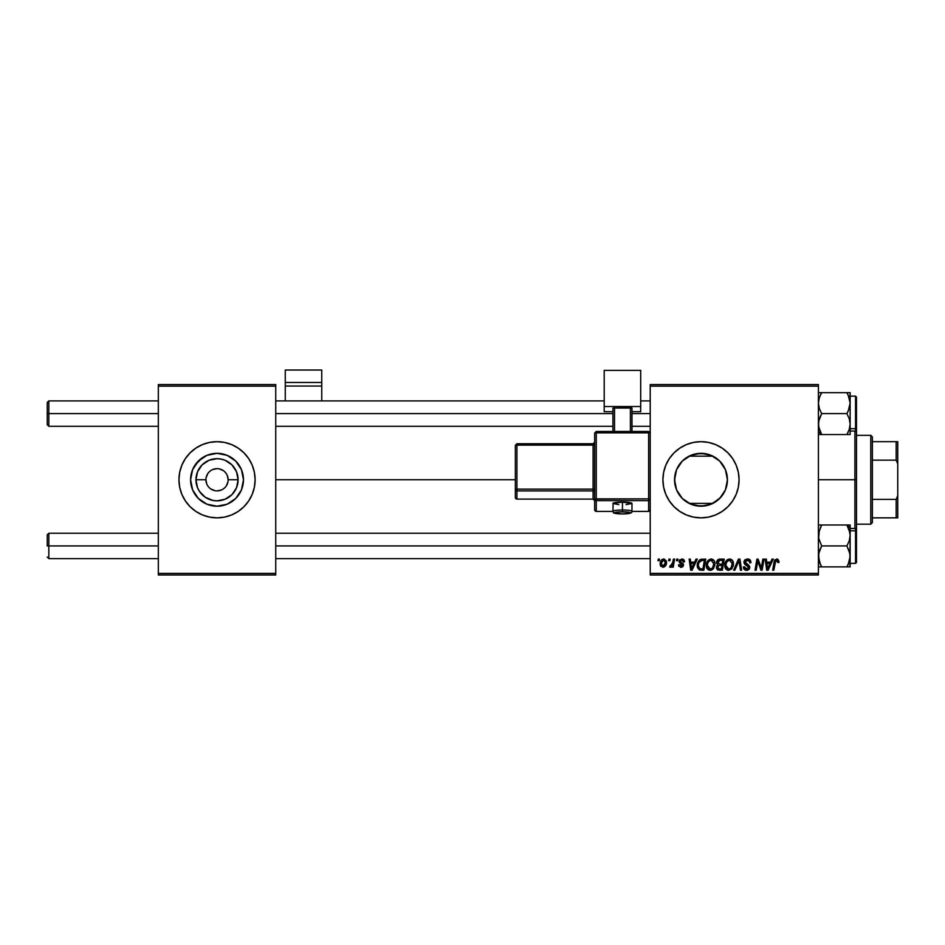 <?xml version="1.0" encoding="UTF-8"?>
<svg xmlns="http://www.w3.org/2000/svg" width="945" height="945" viewBox="0 0 945 945"><rect width="100%" height="100%" fill="white"/><g stroke="black" fill="none" stroke-linecap="round" stroke-linejoin="round"><path stroke-width="1.42" d="M205.927 479.765L195.958 479.765A21.073 21.073 0 0 1 217.031 458.691A21.073 21.073 0 0 1 238.105 479.765L236.498 487.833L231.938 494.672L225.099 499.232L217.031 500.838L212.92 500.437L205.325 497.294L199.513 491.471L197.564 487.833L195.958 479.765L197.564 471.709L202.135 464.869L208.963 460.298L217.031 458.691L221.142 459.105L225.099 460.298L231.938 464.869L236.498 471.709L238.105 479.765L228.135 479.765A11.104 11.104 0 0 0 217.031 468.661A11.104 11.104 0 0 0 205.927 479.765A11.104 11.104 0 0 0 217.031 490.88A11.104 11.104 0 0 0 228.135 479.765L238.105 479.765A21.073 21.073 0 0 1 217.031 500.838A21.073 21.073 0 0 1 195.958 479.765L205.927 479.765A11.104 11.104 0 0 1 217.031 468.661A11.104 11.104 0 0 1 228.135 479.765A11.104 11.104 0 0 1 217.031 490.88A11.104 11.104 0 0 1 205.927 479.765L206.766 484.017M243.467 479.765A26.436 26.436 0 0 1 217.031 506.201A26.436 26.436 0 0 1 190.595 479.765L192.615 469.653L198.344 461.077L206.92 455.348L217.031 453.328L227.154 455.348L235.73 461.077L241.459 469.653L243.467 479.765L241.459 489.888L235.73 498.464L227.154 504.193L217.031 506.201L206.92 504.193L198.344 498.464L192.615 489.888L190.595 479.765A26.436 26.436 0 0 1 217.031 453.328A26.436 26.436 0 0 1 243.467 479.765M179.68 472.358A38.084 38.084 0 0 0 252.209 494.365A38.084 38.084 0 0 0 255.115 479.788A38.084 38.084 0 0 1 217.031 517.848A38.084 38.084 0 0 1 178.948 479.765L179.68 487.195L181.853 494.341L185.374 500.921L190.11 506.697L195.875 511.434L202.454 514.954L209.601 517.116L217.031 517.848L224.461 517.116L231.608 514.954L238.187 511.434L243.964 506.697L248.7 500.921L252.22 494.341L254.382 487.195L255.115 479.765L254.382 472.335L252.22 465.2L248.7 458.608L243.964 452.844L238.187 448.107L231.608 444.587L224.461 442.414L217.031 441.681L209.601 442.414L202.454 444.587L195.875 448.107L190.11 452.844L185.374 458.608L181.853 465.2L179.68 472.335L178.948 479.765A38.084 38.084 0 0 1 217.031 441.681A38.084 38.084 0 0 1 255.115 479.765A38.084 38.084 0 0 0 254.382 472.358M727.426 479.765A26.436 26.436 0 0 1 700.989 506.201A26.436 26.436 0 0 1 674.553 479.765L674.824 483.509L674.813 476.067L674.553 479.765L676.573 469.653L682.302 461.077L690.878 455.348L700.989 453.328L711.112 455.348L719.688 461.077L725.417 469.653L727.426 479.765L725.417 489.888L719.688 498.464L711.112 504.193L700.989 506.201L690.878 504.193L682.302 498.464L676.573 489.888L674.553 479.765A26.436 26.436 0 0 1 700.989 453.328A26.436 26.436 0 0 1 727.426 479.765L727.331 477.532L727.426 479.765M726.823 485.411L725.571 489.498M719.263 498.877L712.908 503.366L720.775 497.306L725.382 489.959M725.441 489.817L725.878 488.683M686.164 501.653L682.644 498.795M683.176 499.291L682.29 498.452M676.348 489.321L678.959 494.377M678.841 494.188L679.42 495.05M722.145 511.434L727.922 506.697L732.659 500.921L736.179 494.341L738.34 487.195L739.073 479.765L738.34 472.335L736.179 465.2L732.659 458.608L727.922 452.844L722.145 448.107L715.566 444.587L708.419 442.414L700.989 441.681L693.559 442.414L686.424 444.587L679.833 448.107L674.068 452.844L669.332 458.608L665.812 465.2L663.638 472.335L662.906 479.765L663.638 487.195L665.812 494.341L669.332 500.921L674.068 506.697L679.833 511.434L686.424 514.954L693.559 517.116L700.989 517.848L708.419 517.116L715.566 514.954L722.145 511.434L727.922 506.697A38.084 38.084 0 0 0 739.073 479.765A38.084 38.084 0 0 1 700.989 517.848A38.084 38.084 0 0 1 662.906 479.765A38.084 38.084 0 0 0 727.91 506.709M275.739 479.765L515.344 479.765L275.739 479.765M675.592 487.112L675.191 485.517M674.978 484.466L674.824 483.521M678.581 493.774L676.679 490.136M681.747 497.897L680.683 496.692M711.573 503.992L712.908 503.366L689.082 503.366L690.405 503.992M725.193 490.408L720.078 498.062M650.219 574.973L818.417 574.973L818.417 573.391L650.219 573.391L650.219 386.151L818.417 386.151L818.417 573.391L818.417 384.568L650.219 384.568L818.417 384.568L818.417 386.151L650.219 386.151L650.219 384.568L650.219 573.391L818.417 573.391L818.417 574.973L650.219 574.973L650.219 573.391L650.219 574.973M676.762 559.109L676.49 560.692L677.671 560.692L677.908 559.109L676.762 559.109L677.908 559.109L676.762 559.109L676.49 560.692L677.671 560.692L677.908 559.109L677.671 560.692L676.49 560.692L676.762 559.109M668.966 559.109L668.706 560.692L669.887 560.692L670.123 559.109L668.966 559.109L670.123 559.109L668.966 559.109L668.706 560.692L669.887 560.692L670.123 559.109L669.887 560.692L668.706 560.692L668.966 559.109M711.172 558.967L708.195 560.302L706.399 564.295L707.203 568.76L709.73 570.331L713.144 569.044L714.904 565.075L714.172 560.704L711.172 558.967C707.923 559.735 706.305 561.885 706.328 565.417C706.258 568.228 707.533 569.87 710.168 570.355L713.463 568.677L714.987 563.763C714.999 561.035 713.723 559.428 711.172 558.967M695.992 559.109L694.634 562.133L690.689 562.133L690.322 559.109L689.153 559.109L690.677 570.213L692.094 570.213L697.245 559.109L695.992 559.109L697.245 559.109L695.992 559.109L694.634 562.133L690.689 562.133L690.322 559.109L689.153 559.109L690.677 570.213L692.094 570.213L697.245 559.109L692.094 570.213L690.677 570.213L689.153 559.109L690.322 559.109M719.771 559.109L717.94 559.712L716.806 561.283L716.641 563.255L717.952 564.803L716.428 567.508L717.279 569.646L719.499 570.213L722.334 570.213L724.213 559.109L719.771 559.109L724.213 559.109L719.771 559.109L716.57 562.558L717.952 564.803L716.428 567.508L717.952 570.024L722.334 570.213L724.213 559.109L722.334 570.213L719.499 570.213M734.844 570.213L733.603 570.213L738.447 559.109L733.603 570.213L734.844 570.213L739.002 560.692L740.455 570.213L741.624 570.213L739.923 559.109L738.447 559.109L739.923 559.109L738.447 559.109L733.603 570.213L734.844 570.213L739.002 560.692L740.455 570.213L741.624 570.213L739.923 559.109L741.624 570.213L740.455 570.213M779.034 561.413L777.7 559.109L774.805 559.936L772.667 570.213L773.837 570.213L775.727 560.68L777.18 560.35L777.77 562.57L778.975 562.169L776.755 558.967L774.038 562.074L772.667 570.213L773.837 570.213L775.172 562.346L776.684 560.255L777.77 562.57L778.928 562.429L777.77 562.57L777.818 561.094M761.67 565.878L762.863 559.109L761.316 568.512L758.114 559.109L756.898 559.109L755.02 570.213L756.189 570.213L757.736 560.787L760.914 570.213L762.131 570.213L764.032 559.109L762.863 559.109L764.032 559.109L762.863 559.109L761.316 568.512L758.114 559.109L756.898 559.109L755.02 570.213L756.189 570.213L757.736 560.787L760.914 570.213L762.131 570.213L764.032 559.109L762.131 570.213L760.914 570.213M772.018 559.109L770.659 562.133L766.714 562.133L766.336 559.109L765.178 559.109L766.702 570.213L768.108 570.213L773.27 559.109L772.018 559.109L773.27 559.109L772.018 559.109L770.659 562.133L766.714 562.133L766.336 559.109L765.178 559.109L766.702 570.213L768.108 570.213L773.27 559.109L768.108 570.213L766.702 570.213L765.178 559.109L766.336 559.109M747.46 558.967L745.003 559.842L744.01 562.736L744.873 564.531L748.357 566.693L748.523 567.992L746.266 569.032L744.896 568.205L744.554 566.776L743.408 566.894L744.306 569.469L747.838 570.189L749.704 568.016L748.983 565.453L745.428 563.09L745.546 560.987L747.979 560.302L749.373 561.094L749.751 562.854L750.897 562.358L750.106 559.972L747.826 558.967L743.975 562.228L748.594 567.484L746.68 569.055L744.554 566.776L743.408 566.894L746.644 570.355L749.751 567.413L748.44 564.98L745.132 562.121L747.389 560.255L749.456 561.224L749.751 562.854L750.909 562.724C750.944 560.338 749.798 559.086 747.46 558.967M729.634 558.967L726.658 560.302L724.862 564.295L725.665 568.76L728.193 570.331L731.607 569.044L733.367 565.075L732.529 560.527L729.634 558.967C726.386 559.735 724.768 561.885 724.791 565.417C724.72 568.228 725.996 569.87 728.63 570.355L731.926 568.677L733.45 563.763C733.462 561.035 732.198 559.428 729.634 558.967M684.546 561.696L682.881 559.121L679.549 559.901L679.207 562.098L682.361 565.429L681.014 566.315L679.644 564.732L678.534 565.382L680.861 567.319L682.845 566.716L683.53 564.827L680.459 561.909L680.341 560.68L682.16 560.019L683.389 561.991L684.546 561.696L681.794 558.967L679.065 561.306L679.644 562.771L682.266 564.555L681.168 566.315L679.644 564.732L678.486 564.874L681.121 567.331L683.542 565.027L680.223 561.212L681.735 559.972L683.389 561.991L684.546 561.85L683.377 561.625M700.895 559.298L702.466 559.109L699.454 560.078L697.693 562.866L697.505 567.673L699.371 569.953L703.871 570.213L705.75 559.109L700.682 559.369C698.32 560.739 697.174 562.83 697.245 565.665L699.69 570.071L703.871 570.213L705.75 559.109L703.871 570.213L701.107 570.213M663.768 558.967C661.299 559.582 660.094 561.247 660.165 563.952L662.858 567.331C665.41 566.716 666.627 565.004 666.52 562.18L663.768 558.967L662.161 559.464L660.366 562.263L660.779 566.268L663.733 567.213L666.071 564.767L666.367 560.999L664.063 558.979M673.419 559.109L672.261 564.519L669.686 567.035L671.115 567.118L672.344 565.512L672.06 567.189L673.23 567.189L674.588 559.109L673.419 559.109L674.588 559.109L673.419 559.109L672.828 562.334L669.686 567.035L670.477 567.331L672.344 565.512L672.06 567.189L673.23 567.189L674.588 559.109L673.23 567.189L672.06 567.189M658.299 559.109L658.027 560.692L659.208 560.692L659.445 559.109L658.299 559.109L659.445 559.109L658.299 559.109L658.027 560.692L659.208 560.692L659.445 559.109L659.208 560.692L658.027 560.692L658.299 559.109M726.811 474.118L725.441 469.724M720.078 461.479L725.193 469.133M725.571 470.043L725.878 470.846M684.523 459.093L689.082 456.175L712.908 456.175L719.263 460.664M715.731 457.817L712.908 456.175L689.082 456.175L686.164 457.888M680.695 462.837L681.758 461.632M676.667 469.405L678.829 465.353M679.431 464.479L680.66 462.873M675.191 474.012L676.348 470.208M674.824 476.044L674.978 475.075M727.331 482.009L727.331 479.765L727.331 482.009M158.323 574.973L275.739 574.973L275.739 573.391L158.323 573.391L158.323 386.151L275.739 386.151L275.739 573.391L275.739 384.568L158.323 384.568L275.739 384.568L275.739 386.151L158.323 386.151L158.323 384.568L158.323 573.391L275.739 573.391L275.739 574.973L158.323 574.973L158.323 573.391L158.323 574.973M665.8 465.212A38.084 38.084 0 0 0 662.906 479.765A38.084 38.084 0 0 1 700.989 441.681A38.084 38.084 0 0 1 739.073 479.765A38.084 38.084 0 0 0 736.179 465.212M736.167 465.176A38.084 38.084 0 0 0 674.08 452.82L679.833 448.107M674.045 452.856A38.084 38.084 0 0 0 665.812 465.176L669.332 458.608M732.659 458.608L727.922 452.844M715.566 444.587L713.357 443.748M669.332 500.921L674.068 506.697M686.424 514.954L688.385 515.698M712.908 503.366L689.082 503.366M691.208 504.323L695.508 505.634M696.335 505.788L705.643 505.788M706.47 505.634L710.77 504.323M712.908 456.163L711.573 455.549M710.77 455.207L706.47 453.907M705.643 453.742L696.335 453.742M695.508 453.907L691.208 455.207M690.405 455.549L689.082 456.175M676.856 468.992L675.592 472.429M680.683 462.849L678.959 465.153M683.152 460.262L682.266 461.113M719.629 461.018L715.79 457.864M725.382 469.582L720.775 462.235M254.382 472.323A38.084 38.084 0 0 0 252.22 465.212M252.209 465.176A38.084 38.084 0 0 0 181.853 465.176M181.842 465.212A38.084 38.084 0 0 0 179.68 472.323M239.014 465.082L235.73 461.077L227.154 455.348M202.348 457.793L195.048 465.082L192.615 469.653M192.615 489.888L198.344 498.464L206.92 504.193M231.714 501.748L235.73 498.464L241.459 489.888M228.135 479.765L227.296 475.512M226.268 473.599L224.886 471.909M223.209 470.527L219.205 468.874M217.031 468.661L212.779 469.511M210.865 470.527L209.176 471.909M207.794 473.599L206.14 477.603M207.794 485.943L209.176 487.62M210.865 489.002L214.869 490.668M217.031 490.88L221.284 490.03M223.209 489.002L224.886 487.62M226.268 485.943L227.922 481.938M758.681 564.035L758.469 563.397M757.323 563.704L756.189 570.213L755.02 570.213L756.898 559.109L758.114 559.109L760.43 565.488M767.269 566.232L766.867 563.433L770.021 563.433L767.564 568.996L766.867 563.433L770.021 563.433L767.517 568.299M777.877 561.602L777.77 562.57L776.506 560.267M777.404 560.48L776.684 560.255M775.219 562.074L773.837 570.213L772.667 570.213L774.097 561.791M774.404 560.692L774.794 559.948M748.168 559.003L748.889 559.168M750.531 560.645L750.743 561.271M750.909 562.724L749.751 562.854M746.574 560.361L749.456 561.224L749.763 562.499L749.373 561.094M745.156 561.838L745.51 563.185M745.428 563.09L745.132 562.121L748.44 564.98M749.562 566.362L749.728 567.012M749.704 568.004L749.09 569.362M747.838 570.189L747.247 570.319M745.983 570.308L745.369 570.154M744.695 569.8L743.916 568.973M743.62 568.382L743.455 567.791M743.396 567.142L744.554 566.776M745.168 568.524L748.003 568.689M748.558 567.827L747.188 565.878M748.57 567.201L746.172 565.334M743.975 562.228L744.034 561.554M744.117 561.247L744.53 560.373M744.554 560.35L745.18 559.688M739.002 560.692L738.057 562.948M732.942 561.271L733.403 562.913M733.379 565.063L733.107 566.362M728.193 570.331L727.296 570.107M725.677 568.76L725.252 567.98M724.98 567.154L724.839 566.279M724.815 564.827L724.945 563.74M725.701 561.637L726.303 560.716M726.658 560.302L727.532 559.594M730.52 568.323L728.666 569.055L725.949 565.535C725.878 562.759 727.083 561.011 729.552 560.255L732.292 563.716L731.017 567.827L729.788 568.807M728.666 569.055L727.485 568.748M726.989 568.37L726.032 566.516M727.012 561.814L728.725 560.409M731.973 566.067L731.631 566.905M729.008 569.032L730.473 568.37M725.949 565.535L725.984 566.149L725.949 565.535M729.552 560.255L730.981 560.739L729.552 560.255M732.151 562.499L732.292 563.716M717.586 569.859L716.499 568.288M716.511 566.705L717.149 565.393M716.593 562.24L716.806 561.271M716.853 561.165L717.704 559.912M717.94 559.712L719.11 559.168M719.417 568.914L721.389 568.914L721.98 565.453L720.102 565.453L721.98 565.453L721.389 568.914L719.417 568.914L717.586 567.461L718.424 565.771L717.704 568.134L718.224 565.913L719.606 565.464M719.747 564.153L722.193 564.153L722.83 560.409L720.669 560.409L722.83 560.409L722.193 564.153L719.747 564.153L717.727 562.594L717.822 563.255M717.846 563.326L719.523 560.468M717.763 562.157L718.365 561.011M683.211 560.893L681.203 560.031M681.959 559.983L680.223 561.212L680.577 562.039M680.518 560.432L680.459 561.909L681.569 562.677L680.518 561.98M682.633 563.291L683.294 564M681.357 567.319L680.376 567.26M678.9 566.315L678.545 565.393M678.486 564.874L679.644 564.732L679.998 565.819M680.565 566.22L681.569 566.268M682.361 565.429L681.168 566.315L682.266 564.555L679.644 562.771L679.065 561.306L679.644 562.771M682.373 565.323L680.447 563.35M682.384 565.204L681.321 563.834L682.266 564.555M683.613 559.499L684.464 560.881M680.837 562.251L681.569 562.677M691.256 566.232L690.854 563.433L693.996 563.433L691.539 568.996L690.854 563.433L693.996 563.433L691.492 568.299M697.351 567.012L697.245 565.665M697.693 562.866L698.048 562.003M699.796 568.725L701.249 568.914L699.406 568.512L701.249 568.914L699.796 568.725L698.39 565.736C698.331 562.464 699.82 560.692 702.879 560.409L704.368 560.409L702.926 568.914L699.961 568.784M699.406 568.512L698.532 567.047M699.158 562.429L702.017 560.444M701.887 560.468L700.812 560.728M700.08 561.2L699.265 562.228M714.479 561.271L714.763 562.062M714.774 562.074L714.928 562.901M713.664 568.417L713.144 569.044M712.01 569.918L710.687 570.331M708.478 569.929L707.781 569.422M707.203 568.76L706.789 567.992M706.517 567.142L706.328 565.417M706.352 564.838L706.612 563.208M712.057 568.323L710.203 569.055L707.486 565.535C707.415 562.759 708.62 561.011 711.089 560.255L713.829 563.716L712.554 567.827L711.325 568.807M710.203 569.055L709.01 568.748M708.526 568.37L707.569 566.516M708.537 561.814L710.25 560.409M713.499 566.067L713.156 566.905M710.545 569.032L712.01 568.37M707.486 565.535L707.51 566.149L707.486 565.535M711.089 560.255L712.518 560.739L711.089 560.255M713.829 563.716L713.794 563.09L713.829 563.716M713.688 562.499L713.794 563.102M666.367 560.999L666.485 561.59M666.52 562.18L666.426 563.397M666.331 563.929L666.166 564.519M666.083 564.756L665.705 565.547M660.401 565.512L660.201 564.567M660.224 562.996L660.366 562.263M661.252 560.314L662.161 559.464M661.866 565.819L661.358 563.326L663.425 560.019L665.363 562.299L663.236 566.291L661.335 563.633M661.571 562.334L662.209 560.94M665.067 564.2L664.311 565.642M665.327 562.948L665.233 563.586M662.61 560.456L663.449 560.007M662.079 561.141L661.772 561.767M671.611 566.669L670.82 567.272M669.686 567.035L670.477 567.331L669.686 567.035L670.147 565.771L670.985 565.996M672.261 564.519L672.521 563.752M702.879 560.409L704.368 560.409L702.926 568.914L700.883 568.914M661.358 563.326L661.465 562.7M48.833 413.603L48.833 400.904L48.833 413.603L158.323 413.603L48.833 413.603L48.833 426.289L48.833 413.603L47.25 413.603L48.833 413.603M47.25 402.499L47.25 424.707L47.25 402.499L48.833 400.904L158.323 400.904M275.739 413.603L612.927 413.603L275.739 413.603M631.969 413.603L650.219 413.603L631.969 413.603M48.833 545.938L47.25 545.938L47.25 534.823L47.25 545.938L48.833 545.938L48.833 558.625L48.833 545.938L158.323 545.938L48.833 545.938L48.833 533.24L48.833 545.938M650.219 545.938L275.739 545.938L650.219 545.938M818.653 434.546L821.654 434.546L818.417 431.735L821.654 434.546L819.327 429.479L818.417 424.069L819.315 418.694L821.654 413.603L846.909 413.603L849.236 418.659L850.146 424.069L849.248 429.443L846.909 434.546L848.208 432.054L846.909 434.546L850.146 434.546L849.248 434.546L850.146 434.546L850.146 403.125L849.236 408.523L846.909 413.603L821.654 413.603L819.315 408.512L818.417 403.125L819.315 397.739L821.654 392.659L818.642 392.659M849.413 398.282L848.208 395.152L850.146 403.125L850.146 392.659L821.654 392.659L819.315 397.739L818.417 403.125L819.315 408.512L821.654 413.603L818.642 421.364L818.653 426.821L821.654 434.546L846.909 434.546L821.654 434.546M855.544 396.321L855.544 428.711A0.957 0.827 0 0 0 856.489 427.896L856.489 397.266M850.146 431.05L855.544 431.05L855.544 428.711L850.146 428.711L855.544 428.711L855.544 396.144L856.489 397.101M849.909 400.42L850.146 392.659L849.236 392.659L849.909 392.659M818.653 426.809L818.972 428.286M820.343 395.164L821.654 392.659L846.909 392.659L849.236 397.715M856.489 397.136L856.489 530.062M856.489 427.896A0.957 0.827 180 0 1 855.544 428.711M849.071 429.951L846.909 434.546L848.208 434.546M849.909 434.546L849.248 434.546L850.146 434.546L850.146 424.069L849.248 429.455M847.11 393.026L848.244 395.223M848.693 396.238L848.208 395.164M848.208 411.11L846.909 413.603L849.236 418.659L850.146 424.069L850.146 403.125L848.208 411.11M821.051 393.734L821.654 392.659L820.343 392.659L821.654 392.659L820.343 395.152M846.909 392.659L847.511 393.734M821.654 392.659L820.886 394.065M818.653 566.882L846.909 566.882L849.236 561.814L846.909 566.882L850.146 566.882L848.208 566.882L850.146 566.882L850.146 556.404L848.208 564.389L849.697 560.208M849.909 532.708L850.146 527.794L846.909 524.995L849.236 530.05L850.146 535.461L849.248 540.847L846.909 545.938L821.654 545.938L818.653 538.213L818.642 532.756L821.654 524.995L846.909 524.995L849.909 532.708M856.489 562.275L856.489 531.645A0.957 0.827 180 0 0 855.544 530.818L855.544 563.22M850.146 563.385L855.544 563.385L855.544 530.818L850.146 530.818L855.544 530.818L855.544 528.479L856.489 529.436L856.489 479.765L854.906 479.765L856.489 479.765L856.489 429.479M818.653 524.995L821.654 524.995L820.354 527.487L821.654 524.995L820.343 524.995M846.909 524.995L821.654 524.995L818.642 532.744L819.315 530.086L818.653 538.213L821.654 545.938L846.909 545.938L849.248 551.018L850.146 556.404L850.146 524.995L850.146 527.794L846.909 524.995L849.909 524.995M849.909 532.732L849.59 531.255M848.303 564.177L846.909 566.882L821.654 566.882L819.315 561.791L820.354 564.389L818.417 556.404L819.315 551.018L821.654 545.938L818.653 553.675L819.15 561.247M856.489 529.578L856.489 562.405M855.544 530.818A0.957 0.827 0 0 1 856.489 531.645M849.909 566.882L850.146 535.461L849.248 540.847L846.909 545.938L849.909 553.687L849.909 559.121M847.511 565.795L846.909 566.882L848.208 566.882L846.909 566.882L848.303 564.2M821.441 566.516L820.354 564.389M819.87 563.303L820.319 564.319M846.909 566.882L848.208 564.389M821.654 566.882L821.051 565.795M854.906 431.05L854.906 479.765L854.906 431.05M818.417 479.765L854.906 479.765L818.417 479.765M727.331 477.52L727.331 479.765L727.331 477.52M854.906 528.479L854.906 479.765L854.906 528.479M870.77 435.338L872.365 436.921L872.365 441.681L872.365 436.921L870.77 435.338L856.489 435.338L870.77 435.338L870.77 524.191L856.489 524.191L870.77 524.191L870.77 435.338M872.365 522.609L870.77 524.191L872.365 522.609L872.365 517.848L872.365 522.609M872.365 460.144L872.365 499.397L872.365 441.681L872.365 460.144L896.167 460.144L897.75 463.901L897.75 495.641L896.167 499.397L872.365 499.397L872.365 517.848L872.365 499.397L896.167 499.397L896.167 517.848L897.75 517.848L897.75 495.641L897.75 517.848L896.167 517.848L896.167 499.397L897.75 495.641L897.75 441.681L872.365 441.681L896.167 441.681L896.167 460.144L896.167 441.681L897.75 441.681L897.75 463.901L896.167 460.144L872.365 460.144M872.365 517.848L896.167 517.848L872.365 517.848M321.761 400.904L321.761 370.027L321.761 382.453L285.26 382.453L285.26 370.027L321.761 370.027L285.26 370.027L285.26 400.904L285.26 386.044L321.761 386.044L321.761 400.904M285.26 386.044L321.761 386.044L321.761 382.453L285.26 382.453L285.26 386.044M626.086 504.63L631.969 503.437L622.448 502.149L622.448 511.8A7.938 1.075 0 0 1 630.386 512.875A7.938 1.075 0 0 1 622.448 513.95L629.783 513.289L630.232 512.662L628.059 512.107L619.412 511.883L614.51 512.875L622.448 513.95A7.938 1.075 0 0 1 614.51 512.875A7.938 1.075 0 0 1 622.448 511.8L622.448 510.005A9.521 1.288 180 0 0 612.927 511.304A9.521 1.288 0 0 1 622.448 510.005L622.448 502.149A9.521 1.288 180 0 0 612.927 503.437L618.81 504.63M650.219 509.827L648.624 511.41L650.219 509.827L650.219 433.046L648.624 431.475L596.271 431.452L596.271 432.834L648.624 432.834L648.624 431.452L596.271 431.475L594.677 433.046L596.271 432.834L596.271 431.475L594.677 433.046L594.677 499.078L596.271 498.854L596.271 432.834L594.677 433.046L594.677 509.827A1.583 1.571 0 0 0 596.271 511.399L596.271 500.649L648.624 500.649L648.624 511.399L631.969 511.399L648.624 511.399A1.583 1.571 -0 0 0 650.219 509.827L650.219 433.046L648.624 432.834L648.624 498.854L596.271 498.854L596.271 432.834L648.624 432.834L648.624 498.854L594.677 499.078L594.677 509.827L596.271 511.41L596.271 500.649A1.583 1.571 180 0 1 594.677 499.078L596.271 500.649L596.271 498.854L596.271 500.649L648.624 500.649L648.624 511.41L631.969 511.41M640.698 406.527L640.698 411.689L631.969 411.689L640.698 411.689L640.698 370.369L604.198 370.369L604.198 406.527L640.698 406.527L604.198 406.527L604.198 411.689L604.198 370.369L640.698 370.369L640.698 406.527M612.927 411.689L604.198 411.689L612.927 411.689M631.969 408.039L612.927 408.039L612.927 431.452L612.927 408.039L630.386 407.827L630.386 431.452L630.386 407.827L631.969 408.039L631.969 431.452L631.969 408.039M614.51 431.452L614.51 407.827L614.51 431.452M612.927 511.41L596.271 511.399A1.583 1.571 180 0 1 594.677 509.827M622.448 502.149L613.116 503.189L612.927 511.304C614.782 512.769 609.596 513.253 622.448 513.962C633.304 513.572 631.484 512.403 631.969 511.304A9.521 1.288 180 0 0 622.448 510.005A9.521 1.288 0 0 1 631.969 511.304L631.969 503.437A9.521 1.288 180 0 0 622.448 502.149M594.677 442.165L593.094 443.748L593.094 445.119L594.677 444.906L593.094 445.119L593.094 489.144L594.677 488.931L593.094 489.144L593.094 490.928A1.583 1.571 180 0 1 594.677 492.499A1.583 1.571 -0 0 0 593.094 490.928L593.094 489.144L516.927 489.144L516.927 490.928L516.927 489.144L515.344 489.356L516.927 490.928A1.583 1.571 180 0 1 515.344 489.356L515.344 497.531A1.583 1.571 0 0 0 516.927 499.102L516.927 490.928L593.094 490.928L593.094 499.102A1.583 1.571 180 0 1 594.677 500.673A1.583 1.571 -0 0 0 593.094 499.102L516.927 499.114L516.927 490.928L593.094 490.928L593.094 499.102L516.927 499.102L515.344 497.531L515.344 489.356L516.927 489.144L516.927 445.119L593.094 445.119L593.094 489.144L516.927 489.144L516.927 445.119L515.344 445.343L515.344 489.356L515.344 445.343L516.927 445.119L516.927 443.772L515.344 445.343L516.927 443.748L516.927 445.119L593.094 445.119L593.094 443.748L516.927 443.748M516.927 499.102L515.344 497.531M594.677 442.213A1.583 1.571 -0 0 1 593.094 443.772L516.927 443.772M650.219 499.078A1.583 1.571 180 0 1 648.624 500.649L648.624 498.854L648.624 500.649A1.583 1.571 0 0 0 650.219 499.078L648.624 498.854L650.219 499.078M648.624 432.834L650.219 433.046L648.624 431.452L648.624 432.834M275.739 400.904L604.198 400.904M640.698 400.904L650.219 400.904M47.25 424.707L48.833 426.289L158.323 426.289M275.739 426.289L612.927 426.289M631.969 426.289L650.219 426.289M158.323 558.625L48.833 558.625L47.25 557.042M650.219 558.625L275.739 558.625M650.219 533.24L275.739 533.24M158.323 533.24L48.833 533.24L47.25 534.823M850.146 396.144L855.544 396.144M855.544 431.05L856.489 430.105M855.544 563.385L856.489 562.44M850.146 528.479L855.544 528.479M594.677 500.708L593.094 499.114L516.927 499.114"/></g></svg>
